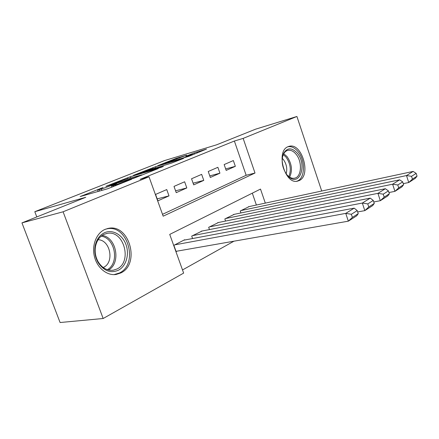 <?xml version="1.0" encoding="UTF-8"?>
<svg xmlns="http://www.w3.org/2000/svg" width="439" height="439" viewBox="0 0 439 439"><rect width="100%" height="100%" fill="white"/><g stroke="black" fill="none" stroke-linecap="round" stroke-linejoin="round"><path stroke-width="0.66" d="M103.05 187.524L80.189 196.546L107.742 188.726L131.59 179.299L113.125 185.67L111.446 185.933L116.829 183.529L101.349 189.066L97.573 189.95L103.05 187.524M299.327 180.511L297.455 181.164C284.779 184.682 275.533 151.219 287.979 146.714L289.378 146.258C302.016 142.763 311.383 175.194 299.327 180.511M120.89 272.915L116.181 274.457C107.143 275.933 97.288 268.07 94.467 256.749C91.564 245.45 96.35 233.213 104.828 229.476L108.334 228.379C129.258 223.506 140.568 263.888 120.89 272.915M186.679 155.192L176.258 158.325L157.744 165.717L188.775 156.355L206.495 149.084L194.016 152.986L185.889 156.268L192.908 154.385L183.003 158.018L163.473 163.698L186.679 155.192M265.315 203.114L260.503 189.072L169.728 234.41L183.645 273.102L103.165 318.505L60.088 322.522L21.95 222.891L85.759 197.298L34.802 211.702L164.658 160.537L216.586 144.821L255.619 129.165L296.912 116.478L321.716 191.02M21.95 222.891L63.095 211.79L149.002 176.774L163.176 216.186L255.01 173.032L243.151 138.395L296.912 116.478M162.512 214.336L246.158 175.282L234.377 141.029L140.14 179.31L149.002 176.774M234.377 141.029L243.151 138.395M130.312 176.736L105.909 186.323L133.648 178.327L158.243 168.587L130.312 176.736L130.729 177.877M133.445 175.337L155.565 166.694L183.546 158.424L171.671 163.061L157.184 167.522L150.989 170.036L163.379 166.441L161.047 167.38L133.5 175.496M166.743 189.566L155.565 194.428L157.87 200.837L168.999 195.882L166.743 189.566M184.632 181.773L174.003 186.399L176.231 192.655L186.816 187.941L184.632 181.773M201.655 174.365L191.541 178.766L193.698 184.874L203.773 180.391L201.655 174.365M217.876 167.303L208.24 171.495L210.325 177.466L219.928 173.191L217.876 167.303M226.178 170.403L235.342 166.326L233.35 160.564L224.153 164.57L226.178 170.403M182.509 269.941L233.954 241.192M256.387 205.029L252.31 193.165M184.775 240.007L184.676 239.732L173.866 245.33L176.138 251.635L177.043 251.152M192.578 238.542L191.706 236.094L202.077 231.029M209.474 229.581L208.673 227.314L218.551 222.48M225.575 221.058L224.839 218.946L234.25 214.336M240.934 212.937L240.254 210.967L249.231 206.56M34.802 211.702L36.794 216.937M103.165 318.505L63.095 211.79M246.158 175.282L255.01 173.032M168.999 195.882L157.162 198.867M186.816 187.941L175.584 190.828M203.773 180.391L193.1 183.178M219.928 173.191L209.771 175.885M235.342 166.326L225.668 168.922M110.716 184.589L134.422 177.822L141.775 174.865L123.573 179.974L110.716 184.589M148.931 169.8L138.713 173.559L149.567 170.343L155.741 167.841L148.931 169.8M176.028 251.333L348.33 221.174L345.756 213.381L174.782 244.858M183.787 240.193L354.174 208.141L357.22 210.577L351.354 214.276L352.385 217.398L358.235 213.667L357.22 210.577M358.235 213.667L356.693 215.823L348.33 221.174L352.385 217.398M351.354 214.276L345.756 213.381L354.174 208.141M118.354 270.248C110.579 273.481 103.845 270.94 98.149 262.615C95.115 257.243 94.149 251.525 95.252 245.467C96.646 239.304 99.719 235.057 104.477 232.741C112.477 229.048 122.404 234.673 125.955 244.523C129.615 254.324 126.191 266.281 118.354 270.248M104.098 234.333C99.697 236.489 96.86 240.413 95.57 246.109C94.555 251.706 95.45 256.985 98.248 261.946C102.221 268.108 107.226 270.868 113.257 270.215L116.939 269.019C132.748 261.907 123.754 229.537 107.001 233.422L104.098 234.333M98.078 239.738C110.326 239.82 114.716 262.495 103.417 267.417L103.198 267.521M113.964 274.633L119.381 273.009C138.927 264.058 127.711 224.011 106.929 228.851L105.563 229.169M287.106 175.095C282.047 167.874 280.894 160.586 283.643 153.238C287.369 147.466 291.919 147.449 297.296 153.189C307.19 164.504 300.084 186.531 289.18 177.164L287.106 175.095M286.727 174.623L288.527 176.39C290.525 177.96 292.495 178.569 294.443 178.218C301.615 177.279 302.57 161.744 296.051 154.21C293.493 151.148 290.805 149.853 287.989 150.325C286.058 150.758 284.532 152.075 283.407 154.276L282.376 157.31M282.239 158.298L283.281 159.406C286.541 163.928 287.496 168.735 286.14 173.822M296.457 181.28C305.034 179.562 305.906 160.773 298.032 151.603C294.854 147.778 291.507 146.16 288 146.752L287.803 146.802M357.67 211.938L364.809 210.632L362.334 203.059L192.573 235.644M201.144 231.21L370.247 198.132L373.293 200.436L367.778 203.916L368.771 206.95L374.269 203.438L373.293 200.436M374.269 203.438L372.678 205.595L364.809 210.632L368.771 206.95M367.778 203.916L362.334 203.059L370.247 198.132M373.787 201.951L380.311 200.711L377.93 193.352L209.502 226.886M217.662 222.661L385.387 188.71L388.427 190.894L383.231 194.17L384.185 197.116L389.366 193.813L388.427 190.894M389.366 193.813L387.725 195.964L380.311 200.711L384.185 197.116M383.231 194.17L377.93 193.352L385.387 188.71M388.954 192.534L394.924 191.355L392.631 184.199L225.624 218.54M233.405 214.512L399.666 179.82L402.695 181.894L397.794 184.984L398.711 187.854L403.6 184.737L402.695 181.894M403.6 184.737L401.921 186.877L394.924 191.355L398.711 187.854M397.794 184.984L392.631 184.199L399.666 179.82M403.254 183.645L408.725 182.525L406.509 175.562L241.006 210.577M248.43 206.736L413.159 171.419L416.172 173.394L411.541 176.313L412.43 179.107L417.05 176.16L416.172 173.394M417.05 176.16L415.338 178.294L408.725 182.525L412.43 179.107M411.541 176.313L406.509 175.562L413.159 171.419M99.626 191.047L99.132 189.703M101.848 190.411L101.349 189.066M113.471 186.608L113.125 185.67M115.698 185.713L115.441 185M127.529 178.816L127.173 177.833M152.849 168.636L152.531 167.753M156.026 167.983L155.565 166.694M149.704 170.722L149.567 170.343M194.406 154.094L194.016 152.986M197.358 152.909L197.018 151.938M176.538 159.121L176.258 158.325M179.463 158.067L179.194 157.299M102.155 235.441C116.439 237.186 121.246 263.076 108.537 270.029M107.335 269.689C119.776 263.043 115.084 237.762 101.157 236.198M283.731 153.683L287.04 156.586C291.831 163.643 292.692 170.502 289.63 177.169M288.791 176.599C291.458 170.156 290.541 163.665 286.041 157.135L283.259 154.588M108.334 228.379L107.132 228.648M289.378 146.258L288.61 146.467M98.133 191.475L97.617 190.065M111.923 187.228L111.49 186.059M141.89 175.188L141.775 174.865M138.845 173.921L138.746 173.641M193.006 154.66L192.908 154.385M98.248 261.946L98.149 262.615M95.57 246.109L95.252 245.467M114.7 274.54L114.107 274.633M106.128 233.614L107.001 233.422M283.407 154.276L283.643 153.238M287.391 150.484L287.989 150.325M288.527 176.39L289.18 177.164"/></g></svg>
